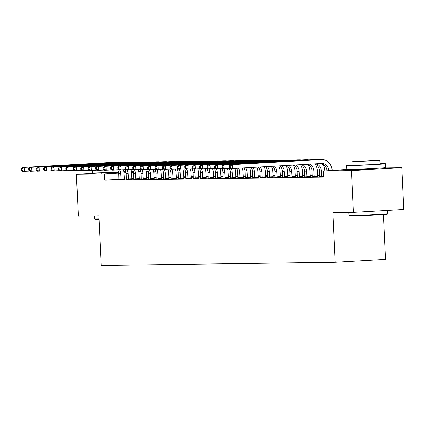 <?xml version="1.0" encoding="UTF-8"?>
<svg xmlns="http://www.w3.org/2000/svg" width="425" height="425" viewBox="0 0 425 425"><rect width="100%" height="100%" fill="white"/><g stroke="black" fill="none" stroke-linecap="round" stroke-linejoin="round"><path stroke-width="0.64" d="M376.816 168.672L369.272 169.352L355.73 169.665M118.676 172.555L101.341 173.081M319.701 175.004L317.533 175.031M312.263 175.105L310.096 175.132M304.831 175.206L302.664 175.233M297.399 175.302L295.232 175.334M289.962 175.403L287.794 175.435M282.529 175.504L280.362 175.53M275.097 175.605L272.93 175.631M267.66 175.7L265.492 175.732M260.227 175.801L258.06 175.833M252.795 175.902L250.628 175.929M245.358 176.003L243.19 176.03M237.926 176.104L235.758 176.131M230.493 176.2L228.326 176.232M223.056 176.301L220.888 176.333M215.624 176.402L213.456 176.428M208.192 176.502L206.024 176.529M200.759 176.598L198.592 176.63M193.322 176.699L191.154 176.731M185.89 176.8L183.722 176.832M178.458 176.901L176.29 176.928M171.02 177.002L168.852 177.028M163.588 177.097L161.42 177.129M156.156 177.198L155.04 177.214L154.748 171.015L153.553 171.084M382.048 167.965L401.779 167.7L351.443 170.579L323.42 170.956L349.286 169.474M351.443 170.579L353.414 212.426L403.75 209.546L401.779 167.7M383.377 214.508L385.496 259.425L335.166 262.305L101.293 265.444L98.956 215.842L78.365 216.118L76.388 174.271L101.331 172.842M131.24 171.328L133.296 171.302M138.678 171.232L140.728 171.201M146.11 171.132L148.16 171.105M153.542 171.031L154.748 171.015M319.696 176.726L323.685 176.688M304.826 176.922L310.266 176.752M319.361 175.589L317.555 175.546M319.356 175.44L319.717 175.435M317.56 175.615L319.728 175.583M289.962 177.124L295.402 176.954M304.491 175.791L302.69 175.743M304.486 175.642L304.853 175.637M302.69 175.812L304.858 175.785M275.092 177.321L280.532 177.156M289.627 175.987L287.821 175.945M289.616 175.838L289.983 175.833M287.821 176.014L289.988 175.982M260.227 177.523L265.668 177.352M274.757 176.189L272.951 176.141M274.752 176.04L275.118 176.035M272.956 176.21L275.124 176.184M245.358 177.719L250.798 177.554M259.887 176.386L258.087 176.343M259.882 176.237L260.249 176.232M258.087 176.412L260.254 176.386M230.488 177.921L235.928 177.751M245.023 176.587L243.217 176.54M245.018 176.439L245.379 176.433M243.222 176.614L245.39 176.582M215.624 178.123L221.064 177.953M230.153 176.789L228.347 176.742M230.148 176.641L230.515 176.635M228.352 176.811L230.52 176.784M200.754 178.319L206.194 178.149M215.289 176.986L213.483 176.938M215.278 176.837L215.645 176.832M213.483 177.012L215.65 176.981M185.884 178.521L191.324 178.351M200.419 177.188L198.613 177.14M200.414 177.039L200.775 177.034M198.618 177.209L200.786 177.183M171.02 178.718L176.46 178.548M185.55 177.384L183.743 177.342M185.544 177.236L185.911 177.23M183.749 177.411L185.916 177.379M156.15 178.92L161.59 178.75M170.685 177.586L168.879 177.538M170.675 177.438L171.041 177.432M168.879 177.607L171.047 177.581M141.281 179.116L146.721 178.952M155.816 177.783L154.009 177.74M155.81 177.634L156.172 177.629M154.015 177.809L156.182 177.778M126.416 179.318L131.856 179.148M155.04 177.214L153.988 177.273M148.734 177.576L146.572 177.698M141.312 178.001L139.15 178.123M133.896 178.426L131.734 178.548M126.475 178.851L124.355 178.968M119 179.276L104.709 180.094L323.712 177.156L323.42 170.956M118.979 179.419L124.419 179.249M148.383 177.884L146.577 177.836M148.373 177.735L148.739 177.73M146.577 177.91L148.745 177.878M133.848 179.217L139.288 179.047M163.248 177.687L161.442 177.639M163.242 177.538L163.609 177.533M161.447 177.708L163.614 177.682M148.718 179.021L154.158 178.851M178.117 177.485L176.311 177.438M178.112 177.337L178.473 177.331M176.317 177.512L178.484 177.48M163.583 178.819L169.023 178.649M192.987 177.283L191.181 177.241M192.977 177.135L193.343 177.135M191.181 177.31L193.348 177.283M178.452 178.617L183.892 178.452M207.852 177.087L206.045 177.039M207.846 176.938L208.213 176.933M206.051 177.108L208.218 177.082M193.322 178.42L198.762 178.25M222.721 176.885L220.915 176.843M222.716 176.736L223.077 176.731M220.92 176.912L223.088 176.88M208.186 178.218L213.626 178.054M237.591 176.688L235.785 176.641M237.58 176.54L237.947 176.534M235.785 176.71L237.952 176.683M223.056 178.022L228.496 177.852M252.455 176.487L250.649 176.444M252.45 176.338L252.817 176.333M250.654 176.513L252.822 176.481M237.926 177.82L243.366 177.65M267.325 176.29L265.519 176.242M267.314 176.141L267.681 176.136M265.524 176.311L267.692 176.285M252.79 177.623L258.23 177.453M282.189 176.088L280.388 176.04M282.184 175.939L282.551 175.934M280.388 176.115L282.556 176.083M267.66 177.422L273.1 177.252M297.059 175.892L295.253 175.844M297.054 175.743L297.415 175.738M295.258 175.913L297.426 175.886M282.524 177.225L287.964 177.055M311.929 175.69L310.123 175.642M311.918 175.541L312.285 175.536M310.123 175.716L312.29 175.684M297.394 177.023L302.834 176.853M312.263 176.821L317.703 176.657M104.709 180.094L104.417 173.894L76.388 174.271M353.414 212.426L332.823 212.702L335.166 262.305M148.245 171.387L146.179 171.503M140.887 171.806L138.794 171.928M133.519 172.231L131.405 172.348M126.14 172.651L124.004 172.773M118.75 173.076L104.417 173.894M121.019 179.446L120.652 173.602A7.762 6.811 89.2 0 0 119.707 170.058M118.973 179.472L118.793 173.628A7.762 6.811 89.2 0 0 117.752 169.904M123.404 169.904A11.64 10.216 -90.8 0 1 124.052 173.405L124.435 179.302M29.75 171.031L22.589 171.36L21.324 170.292L22.068 170.282L21.994 168.73L21.25 168.741L21.324 170.292M21.25 168.741L22.408 167.482L111.44 162.393A11.64 10.216 -90.8 0 1 111.833 162.377L113.693 162.35A11.64 10.216 -90.8 0 1 115.387 162.488M22.408 167.482L113.3 162.366A11.64 10.216 -90.8 0 1 113.693 162.35M21.994 168.73L24.262 167.461L24.448 171.333L22.068 170.282M120.902 178.957L124.302 178.766M128.456 179.345L128.084 173.501A7.762 6.811 89.2 0 0 127.144 169.958M126.406 179.371L126.225 173.528A7.762 6.811 89.2 0 0 125.189 169.803M130.836 169.803A11.64 10.216 -90.8 0 1 131.484 173.304L131.867 179.201M37.188 170.93L30.021 171.259L28.757 170.191L29.5 170.181L29.426 168.629L28.682 168.64L28.757 170.191M28.682 168.64L29.84 167.386L118.878 162.292A11.64 10.216 -90.8 0 1 119.266 162.276L121.125 162.254A11.64 10.216 -90.8 0 1 122.825 162.393M29.84 167.386L120.732 162.265A11.64 10.216 -90.8 0 1 121.125 162.254M29.426 168.629L31.7 167.36L31.88 171.232L29.5 170.181M128.339 178.856L131.739 178.665M135.888 179.244L135.517 173.4A7.762 6.811 89.2 0 0 134.576 169.857M133.843 179.27L133.657 173.427A7.762 6.811 89.2 0 0 132.621 169.702M138.274 169.708A11.64 10.216 -90.8 0 1 138.917 173.209L139.299 179.1M44.62 170.829L37.458 171.158L36.189 170.09L36.932 170.08L36.863 168.528L36.12 168.539L36.189 170.09M36.12 168.539L37.273 167.285L126.31 162.191A11.64 10.216 -90.8 0 1 126.703 162.175L128.562 162.153A11.64 10.216 -90.8 0 1 130.257 162.292M37.273 167.285L128.169 162.164A11.64 10.216 -90.8 0 1 128.562 162.153M36.863 168.528L39.132 167.259L39.312 171.137L36.932 170.08M135.772 178.76L139.172 178.564M99.121 219.332A18.934 0.351 177.3 0 1 97.447 219.364A18.934 0.351 177.3 0 1 95.136 219.316L94.647 218.87A19.401 0.356 -2.7 0 0 94.647 218.87A19.401 0.356 -2.7 0 0 97.017 218.923A19.401 0.356 -2.7 0 0 99.099 218.88M92.358 170.377L92.475 172.832A19.401 0.356 -2.7 0 0 94.849 172.89A19.401 0.356 -2.7 0 0 118.548 171.934M123.845 171.631A19.401 0.356 -2.7 0 0 125.89 171.503M131.176 171.031A19.401 0.356 -2.7 0 0 131.229 171.004L131.171 169.788M387.786 213.632L387.345 214.115A18.934 0.351 177.3 0 1 372.953 215.13A18.934 0.351 177.3 0 1 351.836 215.953A18.934 0.351 177.3 0 1 349.525 215.9L349.037 215.459A19.401 0.356 -2.7 0 0 349.037 215.459A19.401 0.356 -2.7 0 0 351.406 215.512A19.401 0.356 -2.7 0 0 373.044 214.667A19.401 0.356 -2.7 0 0 387.786 213.632A19.401 0.356 -2.7 0 0 387.791 213.621L387.642 210.471M352.091 165.038A19.401 0.356 -2.7 0 0 346.678 165.543A19.401 0.356 -2.7 0 0 349.053 165.601A19.401 0.356 -2.7 0 0 370.86 164.746A19.401 0.356 -2.7 0 0 385.438 163.715A19.401 0.356 -2.7 0 0 383.063 163.657A19.401 0.356 -2.7 0 0 379.998 163.721M346.678 165.543L346.864 169.416A19.401 0.356 -2.7 0 0 349.233 169.474A19.401 0.356 -2.7 0 0 371.041 168.624A19.401 0.356 -2.7 0 0 385.618 167.588L385.438 163.715M379.844 160.406L380.008 163.97L369.516 164.714L352.107 165.288L351.937 161.723L379.844 160.406L351.937 161.723M373.777 160.613L356.899 161.489L373.777 160.613M143.321 179.143L142.954 173.299A7.762 6.811 89.2 0 0 142.008 169.756M141.275 179.169L141.095 173.326A7.762 6.811 89.2 0 0 140.053 169.602M145.706 169.607A11.64 10.216 -90.8 0 1 146.354 173.108L146.737 178.999M52.052 170.733L44.891 171.062L43.626 169.989L44.37 169.979L44.296 168.433L43.552 168.443L43.626 169.989M43.552 168.443L44.71 167.184L133.742 162.09A11.64 10.216 -90.8 0 1 134.135 162.079L135.995 162.053A11.64 10.216 -90.8 0 1 137.689 162.191M44.71 167.184L135.602 162.068A11.64 10.216 -90.8 0 1 135.995 162.053M44.296 168.433L46.564 167.158L46.75 171.036L44.37 169.979M143.204 178.659L146.604 178.463M150.758 179.042L150.386 173.203A7.762 6.811 89.2 0 0 149.441 169.655M148.708 179.074L148.527 173.225A7.762 6.811 89.2 0 0 147.491 169.506M153.138 169.506A11.64 10.216 -90.8 0 1 153.786 173.007L154.169 178.904M59.489 170.632L52.323 170.962L51.058 169.894L51.802 169.883L51.728 168.332L50.984 168.343L51.058 169.894M50.984 168.343L52.142 167.083L141.18 161.989A11.64 10.216 -90.8 0 1 141.567 161.978L143.427 161.952A11.64 10.216 -90.8 0 1 145.127 162.09M52.142 167.083L143.034 161.968A11.64 10.216 -90.8 0 1 143.427 161.952M51.728 168.332L54.002 167.062L54.182 170.935L51.802 169.883M150.641 178.558L154.041 178.362M158.19 178.946L157.818 173.102A7.762 6.811 89.2 0 0 156.878 169.559M156.145 178.973L155.959 173.129A7.762 6.811 89.2 0 0 154.923 169.405M160.57 169.405A11.64 10.216 -90.8 0 1 161.218 172.906L161.601 178.803M66.922 170.531L59.76 170.861L58.491 169.793L59.234 169.782L59.165 168.231L58.422 168.242L58.491 169.793M58.422 168.242L59.574 166.988L148.612 161.893A11.64 10.216 -90.8 0 1 149.005 161.877L150.864 161.851A11.64 10.216 -90.8 0 1 152.559 161.989M59.574 166.988L150.471 161.867A11.64 10.216 -90.8 0 1 150.864 161.851M59.165 168.231L61.434 166.961L61.614 170.834L59.234 169.782M158.073 178.458L161.473 178.266M165.623 178.845L165.256 173.002A7.762 6.811 89.2 0 0 164.31 169.458M163.577 178.872L163.397 173.028A7.762 6.811 89.2 0 0 162.355 169.304M168.008 169.304A11.64 10.216 -90.8 0 1 168.656 172.81L169.038 178.702M74.354 170.43L67.192 170.76L65.928 169.692L66.672 169.681L66.597 168.13L65.854 168.141L65.928 169.692M65.854 168.141L67.012 166.887L156.044 161.792A11.64 10.216 -90.8 0 1 156.437 161.776L158.297 161.755A11.64 10.216 -90.8 0 1 159.991 161.893M67.012 166.887L157.903 161.766A11.64 10.216 -90.8 0 1 158.297 161.755M66.597 168.13L68.866 166.86L69.052 170.733L66.672 169.681M165.506 178.362L168.906 178.165M173.06 178.744L172.688 172.901A7.762 6.811 89.2 0 0 171.742 169.357M171.009 178.771L170.829 172.927A7.762 6.811 89.2 0 0 169.793 169.203M175.44 169.208A11.64 10.216 -90.8 0 1 176.088 172.709L176.471 178.601M81.791 170.335L74.625 170.659L73.36 169.591L74.104 169.58L74.03 168.034L73.286 168.04L73.36 169.591M73.286 168.04L74.444 166.786L163.482 161.691A11.64 10.216 -90.8 0 1 163.869 161.681L165.729 161.654A11.64 10.216 -90.8 0 1 167.429 161.792M74.444 166.786L165.336 161.665A11.64 10.216 -90.8 0 1 165.729 161.654M74.03 168.034L76.303 166.759L76.484 170.637L74.104 169.58M172.938 178.261L176.343 178.064M180.492 178.643L180.12 172.805A7.762 6.811 89.2 0 0 179.18 169.256M178.447 178.67L178.261 172.826A7.762 6.811 89.2 0 0 177.225 169.102M182.872 169.107A11.64 10.216 -90.8 0 1 183.52 172.608L183.903 178.5M89.223 170.234L82.062 170.563L80.793 169.49L81.536 169.485L81.462 167.933L80.723 167.944L80.793 169.49M80.723 167.944L81.876 166.685L170.914 161.59A11.64 10.216 -90.8 0 1 171.307 161.58L173.161 161.553A11.64 10.216 -90.8 0 1 174.861 161.691M81.876 166.685L172.773 161.569A11.64 10.216 -90.8 0 1 173.161 161.553M81.462 167.933L83.736 166.664L83.916 170.537L81.536 169.485M180.375 178.16L183.775 177.963M187.924 178.548L187.558 172.704A7.762 6.811 89.2 0 0 186.612 169.155M185.879 178.574L185.698 172.731A7.762 6.811 89.2 0 0 184.657 169.007M190.31 169.007A11.64 10.216 -90.8 0 1 190.958 172.508L191.34 178.404M96.656 170.133L89.494 170.462L88.23 169.394L88.974 169.384L88.899 167.833L88.156 167.843L88.23 169.394M88.156 167.843L89.308 166.584L178.346 161.495A11.64 10.216 -90.8 0 1 178.739 161.479L180.598 161.452A11.64 10.216 -90.8 0 1 182.293 161.59M89.308 166.584L180.205 161.468A11.64 10.216 -90.8 0 1 180.598 161.452M88.899 167.833L91.168 166.563L91.354 170.436L88.974 169.384M187.808 178.059L191.208 177.868M195.357 178.447L194.99 172.603A7.762 6.811 89.2 0 0 194.044 169.06M193.311 178.473L193.131 172.63A7.762 6.811 89.2 0 0 192.095 168.906M197.742 168.906A11.64 10.216 -90.8 0 1 198.39 172.407L198.773 178.303M104.093 170.032L96.927 170.361L95.662 169.293L96.406 169.283L96.332 167.732L95.588 167.742L95.662 169.293M95.588 167.742L96.746 166.488L185.778 161.394A11.64 10.216 -90.8 0 1 186.171 161.378L188.031 161.351A11.64 10.216 -90.8 0 1 189.731 161.495M96.746 166.488L187.637 161.367A11.64 10.216 -90.8 0 1 188.031 161.351M96.332 167.732L98.605 166.462L98.786 170.335L96.406 169.283M195.24 177.958L198.645 177.767M202.794 178.346L202.422 172.502A7.762 6.811 89.2 0 0 201.482 168.959M200.743 178.373L200.563 172.529A7.762 6.811 89.2 0 0 199.527 168.805M205.174 168.81A11.64 10.216 -90.8 0 1 205.822 172.311L206.205 178.202M111.525 169.931L104.364 170.26L103.094 169.192L103.838 169.182L103.764 167.631L103.025 167.641L103.094 169.192M103.025 167.641L104.178 166.387L193.216 161.293A11.64 10.216 -90.8 0 1 193.609 161.277L195.463 161.256A11.64 10.216 -90.8 0 1 197.163 161.394M104.178 166.387L195.075 161.266A11.64 10.216 -90.8 0 1 195.463 161.256M103.764 167.631L106.037 166.361L106.218 170.239L103.838 169.182M202.677 177.863L206.077 177.666M210.226 178.245L209.86 172.401A7.762 6.811 89.2 0 0 208.914 168.858M208.181 178.272L208 172.428A7.762 6.811 89.2 0 0 206.959 168.704M212.612 168.709A11.64 10.216 -90.8 0 1 213.26 172.21L213.642 178.102M118.957 169.835L111.796 170.159L110.532 169.092L111.276 169.081L111.201 167.535L110.457 167.546L110.532 169.092M110.457 167.546L111.61 166.287L200.648 161.192A11.64 10.216 -90.8 0 1 201.041 161.181L202.9 161.155A11.64 10.216 -90.8 0 1 204.595 161.293M111.61 166.287L202.507 161.171A11.64 10.216 -90.8 0 1 202.9 161.155M111.201 167.535L113.47 166.26L113.656 170.138L111.276 169.081M210.109 177.762L213.509 177.565M217.658 178.144L217.292 172.306A7.762 6.811 89.2 0 0 216.346 168.757M215.613 178.176L215.433 172.327A7.762 6.811 89.2 0 0 214.397 168.608M220.044 168.608A11.64 10.216 -90.8 0 1 220.692 172.109L221.074 178.006M126.395 169.734L119.228 170.064L117.964 168.996L118.708 168.985L118.633 167.434L117.89 167.445L117.964 168.996M117.89 167.445L119.048 166.186L208.08 161.091A11.64 10.216 -90.8 0 1 208.473 161.08L210.333 161.054A11.64 10.216 -90.8 0 1 212.027 161.192M119.048 166.186L209.939 161.07A11.64 10.216 -90.8 0 1 210.333 161.054M118.633 167.434L120.907 166.164L121.088 170.037L118.708 168.985M217.542 177.661L220.947 177.464M225.096 178.048L224.724 172.205A7.762 6.811 89.2 0 0 223.784 168.661M223.045 178.075L222.865 172.231A7.762 6.811 89.2 0 0 221.829 168.507M227.476 168.507A11.64 10.216 -90.8 0 1 228.124 172.008L228.507 177.905M133.827 169.633L126.661 169.963L125.396 168.895L126.14 168.884L126.066 167.333L125.322 167.344L125.396 168.895M125.322 167.344L126.48 166.09L215.518 160.995A11.64 10.216 -90.8 0 1 215.911 160.979L217.765 160.953A11.64 10.216 -90.8 0 1 219.465 161.091M126.48 166.09L217.377 160.969A11.64 10.216 -90.8 0 1 217.765 160.953M126.066 167.333L128.339 166.063L128.52 169.936L126.14 168.884M224.979 177.56L228.379 177.368M232.528 177.947L232.156 172.104A7.762 6.811 89.2 0 0 231.216 168.56M230.483 177.974L230.302 172.13A7.762 6.811 89.2 0 0 229.261 168.406M234.913 168.406A11.64 10.216 -90.8 0 1 235.562 171.913L235.944 177.804M141.259 169.532L134.098 169.862L132.834 168.794L133.572 168.783L133.503 167.232L132.759 167.243L132.834 168.794M132.759 167.243L133.912 165.989L222.95 160.894A11.64 10.216 -90.8 0 1 223.343 160.878L225.202 160.857A11.64 10.216 -90.8 0 1 226.897 160.995M133.912 165.989L224.809 160.868A11.64 10.216 -90.8 0 1 225.202 160.857M133.503 167.232L135.772 165.962L135.957 169.835L133.572 168.783M232.411 177.459L235.811 177.268M239.96 177.847L239.594 172.003A7.762 6.811 89.2 0 0 238.51 168.204M237.915 177.873L237.734 172.029A7.762 6.811 89.2 0 0 236.698 168.305M242.234 167.992A11.64 10.216 -90.8 0 1 242.994 171.812L243.376 177.703M148.692 169.437L141.53 169.761L140.266 168.693L141.01 168.683L140.935 167.137L140.192 167.142L140.266 168.693M140.192 167.142L141.35 165.888L230.382 160.793A11.64 10.216 -90.8 0 1 230.775 160.783L232.634 160.756A11.64 10.216 -90.8 0 1 234.329 160.894M141.35 165.888L232.241 160.767A11.64 10.216 -90.8 0 1 232.634 160.756M140.935 167.137L143.209 165.862L143.39 169.74L141.01 168.683M239.843 177.363L243.249 177.167M247.398 177.746L247.026 171.907A7.762 6.811 89.2 0 0 245.756 167.79M245.347 177.772L245.167 171.928A7.762 6.811 89.2 0 0 243.945 167.891M249.549 167.572A11.64 10.216 -90.8 0 1 250.426 171.711L250.808 177.602M156.129 169.336L148.962 169.665L147.698 168.592L148.442 168.587L148.367 167.036L147.624 167.046L147.698 168.592M147.624 167.046L148.782 165.787L237.819 160.692A11.64 10.216 -90.8 0 1 238.212 160.682L240.067 160.655A11.64 10.216 -90.8 0 1 241.767 160.793M148.782 165.787L239.679 160.671A11.64 10.216 -90.8 0 1 240.067 160.655M148.367 167.036L150.641 165.766L150.822 169.639L148.442 168.587M247.281 177.262L250.681 177.066M254.83 177.645L254.458 171.806A7.762 6.811 89.2 0 0 252.981 167.376M252.785 177.677L252.604 171.827A7.762 6.811 89.2 0 0 251.175 167.477M256.854 167.153A11.64 10.216 -90.8 0 1 257.863 171.61L258.246 177.507M163.561 169.235L156.4 169.564L155.136 168.497L155.874 168.486L155.805 166.935L155.061 166.945L155.136 168.497M155.061 166.945L156.214 165.686L245.252 160.597A11.64 10.216 -90.8 0 1 245.645 160.581L247.504 160.554A11.64 10.216 -90.8 0 1 249.199 160.692M156.214 165.686L247.111 160.57A11.64 10.216 -90.8 0 1 247.504 160.554M155.805 166.935L158.073 165.665L158.259 169.538L155.874 168.486M254.713 177.161L258.113 176.97M262.262 177.549L261.896 171.705A7.762 6.811 89.2 0 0 260.185 166.961M260.217 177.576L260.036 171.732A7.762 6.811 89.2 0 0 258.389 167.067M264.148 166.738A11.64 10.216 -90.8 0 1 265.296 171.509L265.678 177.406M170.993 169.134L163.832 169.463L162.568 168.396L163.312 168.385L163.237 166.834L162.493 166.844L162.568 168.396M162.493 166.844L163.652 165.591L252.684 160.496A11.64 10.216 -90.8 0 1 253.077 160.48L254.936 160.453A11.64 10.216 -90.8 0 1 256.631 160.597M163.652 165.591L254.543 160.469A11.64 10.216 -90.8 0 1 254.936 160.453M163.237 166.834L165.511 165.564L165.692 169.437L163.312 168.385M262.145 177.06L265.545 176.869M269.7 177.448L269.328 171.604A7.762 6.811 89.2 0 0 267.362 166.552M267.649 177.475L267.468 171.631A7.762 6.811 89.2 0 0 265.572 166.653M271.432 166.318A11.64 10.216 -90.8 0 1 272.728 171.413L273.11 177.305M178.431 169.033L171.264 169.363L170 168.295L170.744 168.284L170.669 166.733L169.926 166.743L170 168.295M169.926 166.743L171.084 165.49L260.121 160.395A11.64 10.216 -90.8 0 1 260.509 160.379L262.368 160.358A11.64 10.216 -90.8 0 1 264.068 160.496M171.084 165.49L261.981 160.368A11.64 10.216 -90.8 0 1 262.368 160.358M170.669 166.733L172.943 165.463L173.124 169.341L170.744 168.284M269.583 176.965L272.983 176.768M277.132 177.347L276.76 171.503A7.762 6.811 89.2 0 0 274.513 166.143M275.087 177.374L274.906 171.53A7.762 6.811 89.2 0 0 272.728 166.244M278.699 165.904A11.64 10.216 -90.8 0 1 280.165 171.312L280.548 177.204M185.863 168.938L178.702 169.262L177.432 168.194L178.176 168.183L178.107 166.637L177.363 166.648L177.432 168.194M177.363 166.648L178.516 165.389L267.553 160.294A11.64 10.216 -90.8 0 1 267.947 160.283L269.806 160.257A11.64 10.216 -90.8 0 1 271.501 160.395M178.516 165.389L269.413 160.273A11.64 10.216 -90.8 0 1 269.806 160.257M178.107 166.637L180.375 165.362L180.561 169.24L178.176 168.183M277.015 176.864L280.415 176.667M284.564 177.246L284.197 171.408A7.762 6.811 89.2 0 0 281.632 165.734M282.519 177.278L282.338 171.429A7.762 6.811 89.2 0 0 279.852 165.835M285.961 165.49A11.64 10.216 -90.8 0 1 287.598 171.211L287.98 177.108M193.295 168.837L186.134 169.166L184.87 168.098L185.613 168.087L185.539 166.536L184.795 166.547L184.87 168.098M184.795 166.547L185.953 165.288L274.986 160.193A11.64 10.216 -90.8 0 1 275.379 160.183L277.238 160.156A11.64 10.216 -90.8 0 1 278.933 160.294M185.953 165.288L276.845 160.172A11.64 10.216 -90.8 0 1 277.238 160.156M185.539 166.536L187.808 165.267L187.993 169.139L185.613 168.087M284.447 176.763L287.847 176.566M292.002 177.151L291.63 171.307A7.762 6.811 89.2 0 0 288.703 165.33M289.951 177.177L289.77 171.333A7.762 6.811 89.2 0 0 286.939 165.431M293.207 165.075A11.64 10.216 -90.8 0 1 295.03 171.11L295.412 177.007M200.733 168.736L193.566 169.065L192.302 167.997L193.046 167.987L192.971 166.435L192.227 166.446L192.302 167.997M192.227 166.446L193.386 165.192L282.423 160.097A11.64 10.216 -90.8 0 1 282.811 160.082L284.67 160.055A11.64 10.216 -90.8 0 1 286.37 160.193M193.386 165.192L284.277 160.071A11.64 10.216 -90.8 0 1 284.67 160.055M192.971 166.435L195.245 165.166L195.426 169.038L193.046 167.987M291.885 176.662L295.285 176.471M299.434 177.05L299.062 171.206A7.762 6.811 89.2 0 0 295.726 164.927M297.388 177.076L297.208 171.232A7.762 6.811 89.2 0 0 293.978 165.028M300.443 164.661A11.64 10.216 -90.8 0 1 302.467 171.009L302.844 176.906M208.165 168.635L201.004 168.964L199.734 167.896L200.478 167.886L200.409 166.334L199.665 166.345L199.734 167.896M199.665 166.345L200.818 165.091L289.855 159.997A11.64 10.216 -90.8 0 1 290.248 159.981L292.108 159.959A11.64 10.216 -90.8 0 1 293.803 160.097M200.818 165.091L291.715 159.97A11.64 10.216 -90.8 0 1 292.108 159.959M200.409 166.334L202.677 165.065L202.863 168.938L200.478 167.886M299.317 176.561L302.717 176.37M306.866 176.949L306.499 171.105A7.762 6.811 89.2 0 0 302.68 164.533M304.821 176.975L304.64 171.132A7.762 6.811 89.2 0 0 300.948 164.629M307.668 164.247A11.64 10.216 -90.8 0 1 309.899 170.914L310.282 176.805M215.597 168.539L208.436 168.863L207.172 167.795L207.915 167.785L207.841 166.239L207.097 166.244L207.172 167.795M207.097 166.244L208.255 164.99L297.288 159.896A11.64 10.216 -90.8 0 1 297.681 159.88L299.54 159.858A11.64 10.216 -90.8 0 1 301.235 159.997M208.255 164.99L299.147 159.869A11.64 10.216 -90.8 0 1 299.54 159.858M207.841 166.239L210.109 164.964L210.295 168.842L207.915 167.785M306.749 176.465L310.149 176.269M314.303 176.848L313.932 171.009A7.762 6.811 89.2 0 0 309.522 164.14M312.253 176.874L312.072 171.031A7.762 6.811 89.2 0 0 307.822 164.236M315.021 164.034A11.64 10.216 -90.8 0 1 317.332 170.813L317.714 176.704M223.035 168.438L215.868 168.768L214.604 167.694L215.347 167.689L215.273 166.138L214.529 166.148L214.604 167.694M214.529 166.148L215.688 164.889L304.725 159.795A11.64 10.216 -90.8 0 1 305.113 159.784L306.972 159.758A11.64 10.216 -90.8 0 1 308.672 159.896M215.688 164.889L306.579 159.773A11.64 10.216 -90.8 0 1 306.972 159.758M215.273 166.138L217.547 164.863L217.727 168.741L215.347 167.689M314.187 176.364L317.587 176.168M321.736 176.747L321.364 170.908A7.762 6.811 89.2 0 0 316.163 163.758M319.69 176.779L319.504 170.93A7.762 6.811 89.2 0 0 314.532 163.853M322.453 163.933A11.64 10.216 -90.8 0 1 324.764 170.712L324.774 170.877M230.467 168.337L223.306 168.667L222.036 167.599L222.78 167.588L222.711 166.037L221.967 166.048L222.036 167.599M221.967 166.048L223.12 164.788L312.157 159.699A11.64 10.216 -90.8 0 1 312.55 159.683L314.41 159.657A11.64 10.216 -90.8 0 1 316.104 159.795M223.12 164.788L314.017 159.673A11.64 10.216 -90.8 0 1 314.41 159.657M222.711 166.037L224.979 164.767L225.16 168.64L222.78 167.588M321.619 176.263L323.664 176.147M326.937 170.754A7.762 6.811 89.2 0 0 320.758 163.498M328.791 170.648A7.762 6.811 89.2 0 0 321.895 163.439A7.762 6.811 89.2 0 0 321.629 163.444L232.597 168.539L230.738 168.566L229.473 167.498L230.217 167.487L230.143 165.936L229.399 165.947L229.473 167.498M229.399 165.947L230.557 164.693L319.589 159.598A11.64 10.216 -90.8 0 1 319.983 159.582L321.842 159.556A11.64 10.216 -90.8 0 1 332.191 170.452M230.557 164.693L321.449 159.572A11.64 10.216 -90.8 0 1 321.842 159.556M230.143 165.936L232.411 164.666L232.597 168.539L230.217 167.487M118.793 173.628L120.652 173.602M111.44 162.393L113.3 162.366M126.225 173.528L128.084 173.501M118.878 162.292L120.732 162.265M133.657 173.427L135.517 173.4M126.31 162.191L128.169 162.164M141.095 173.326L142.954 173.299M133.742 162.09L135.602 162.068M148.527 173.225L150.386 173.203M141.18 161.989L143.034 161.968M155.959 173.129L157.818 173.102M148.612 161.893L150.471 161.867M163.397 173.028L165.256 173.002M156.044 161.792L157.903 161.766M170.829 172.927L172.688 172.901M163.482 161.691L165.336 161.665M178.261 172.826L180.12 172.805M170.914 161.59L172.773 161.569M185.698 172.731L187.558 172.704M178.346 161.495L180.205 161.468M193.131 172.63L194.99 172.603M185.778 161.394L187.637 161.367M200.563 172.529L202.422 172.502M193.216 161.293L195.075 161.266M208 172.428L209.86 172.401M200.648 161.192L202.507 161.171M215.433 172.327L217.292 172.306M208.08 161.091L209.939 161.07M222.865 172.231L224.724 172.205M215.518 160.995L217.377 160.969M230.302 172.13L232.156 172.104M222.95 160.894L224.809 160.868M237.734 172.029L239.594 172.003M230.382 160.793L232.241 160.767M245.167 171.928L247.026 171.907M237.819 160.692L239.679 160.671M252.604 171.827L254.458 171.806M245.252 160.597L247.111 160.57M260.036 171.732L261.896 171.705M252.684 160.496L254.543 160.469M267.468 171.631L269.328 171.604M260.121 160.395L261.981 160.368M274.906 171.53L276.76 171.503M267.553 160.294L269.413 160.273M282.338 171.429L284.197 171.408M274.986 160.193L276.845 160.172M289.77 171.333L291.63 171.307M282.423 160.097L284.277 160.071M297.208 171.232L299.062 171.206M289.855 159.997L291.715 159.97M304.64 171.132L306.499 171.105M297.288 159.896L299.147 159.869M312.072 171.031L313.932 171.009M304.725 159.795L306.579 159.773M319.504 170.93L321.364 170.908M312.157 159.699L314.017 159.673M319.589 159.598L321.449 159.572M101.325 172.715L101.352 173.299M94.504 215.905L94.647 218.864M376.794 168.305L376.821 168.89M355.714 169.299L355.741 169.883M348.893 212.489L349.031 215.448"/></g></svg>
